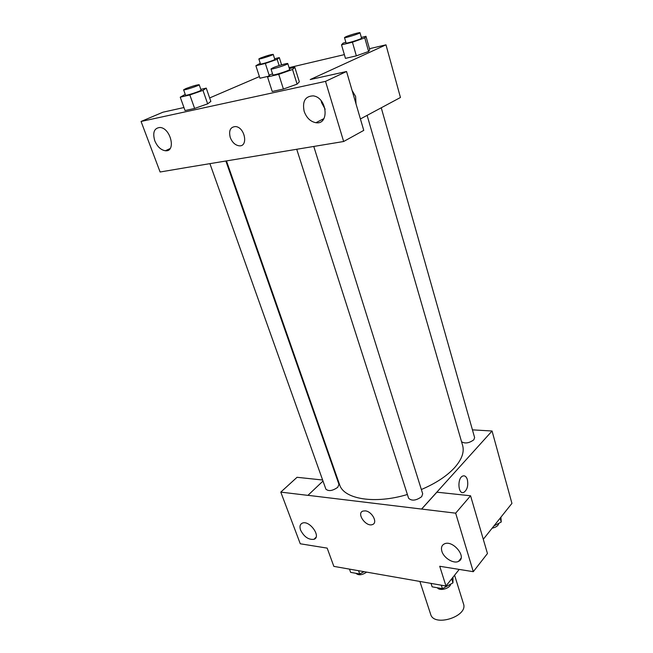 <?xml version="1.0" encoding="UTF-8"?>
<svg xmlns="http://www.w3.org/2000/svg" width="653" height="653" viewBox="0 0 653 653"><rect width="100%" height="100%" fill="white"/><g stroke="black" fill="none" stroke-linecap="round" stroke-linejoin="round"><path stroke-width="0.98" d="M419.887 581.448L430.662 614.326C433.935 627.386 468.389 616.391 463.491 603.854L454.594 575.211M459.222 569.416L445.966 586.01L333.846 566.38L327.177 548.12L300.274 543.778L280.79 492.109L307.906 495.374L322.998 481.049M472.429 429.854L492.06 431.004L511.936 503.381L483.285 539.272M463.769 492.395L463.769 492.395C467.238 489.946 468.43 485.685 467.36 479.62C468.438 485.685 467.238 489.946 463.769 492.395C458.039 495.064 457.018 477.947 462.806 476.013C464.838 475.392 466.356 476.592 467.36 479.62C466.634 477.302 465.524 476.037 464.03 475.825M445.966 586.01L439.73 566.273L473.294 571.685L487.456 553.54L470.568 495.774L436.89 492.182L421.642 509.071L307.881 495.309M492.06 431.004L421.618 509.005M441.877 551.295C443.73 558.013 453.655 564.07 458.512 561.376C467.556 557.605 452.79 539.443 444.309 543.925C441.706 545.288 440.889 547.745 441.877 551.295M470.568 495.774L455.663 513.168L421.642 509.071M473.294 571.685L455.663 513.168M334.116 470.552L334.524 470.168M280.79 492.109L297.05 477.294L322.631 480.02M300.592 530.114C304.094 536.864 308.551 539.933 313.954 539.321C321.627 536.97 309.644 520.025 302.445 523.094C300.005 524.179 299.392 526.522 300.592 530.114M365.288 510.866C372.071 511.389 378.087 522.833 372.512 524.53C366.145 527.387 356.048 513.225 362.946 511.079L365.288 510.866C372.071 511.389 378.087 522.824 372.52 524.522C366.145 527.387 356.056 513.225 362.946 511.079M296.707 149.211L408.59 498.247C411.741 501.186 416.116 500.655 421.691 496.664L422.695 493.79L313.783 146.468M209.907 163.634L325.88 489.138C328.59 491.513 332.54 490.909 337.732 487.334L338.956 484.412L225.856 160.989M461.557 441.755C465.058 443.828 469.148 443.183 473.825 439.796L474.625 437.583L381.254 107.786M421.356 489.521C435.739 483.375 446.807 476.102 454.561 467.703C461.785 459.516 464.471 452.105 462.626 445.46L367.117 115.369M226.452 160.891L339.609 484.714C343.707 499.104 374.749 504.434 407.382 494.492M188.031 167.274L343.649 141.505L325.521 81.364L141.064 121.466L160.107 172L188.031 167.274M369.459 48.714L385.98 44.828L400.452 97.493L360.415 118.96M230.264 137.505C228.591 130.624 230.338 126.976 235.488 126.56C245.014 127.106 248.581 147.121 239.031 145.799C235.129 145.129 232.207 142.37 230.264 137.505C232.207 142.362 235.129 145.129 239.039 145.799C248.581 147.113 245.014 127.106 235.496 126.56C230.338 126.976 228.599 130.624 230.264 137.505M304.159 111.353C302.184 101.337 305.188 96.179 313.187 95.869C327.186 97.362 329.757 125.131 315.913 122.707C310.453 121.646 306.543 117.867 304.159 111.353M154.753 140.705C152.451 132.461 154.19 128.053 159.985 127.474C170.857 127.98 176.302 152.198 165.372 150.753C160.834 150.002 157.291 146.647 154.753 140.705M321.145 100.75L321.635 102.75L325.153 109.206M141.064 121.466L162.964 112.194L183.958 107.541M322.443 119.36L322.721 120.266M343.649 141.505L363.762 130.388L346.547 71.504L310.224 79.552L385.98 44.828M346.547 71.504L325.521 81.364M289.377 68.606L294.829 67.332L299.327 81.796L297.123 84.131M278.741 74.344L283.418 89.045L272.228 91.485L283.418 89.045L297.107 84.139L292.528 69.487L278.741 74.344L267.534 76.948L270.171 74.695L272.554 73.862M352.432 42.2L356.35 55.84L345.453 58.37L356.35 55.84L368.602 51.481L369.753 49.742L368.602 51.481L364.774 37.874L352.432 42.2L341.519 44.869L343.005 43.204L345.837 42.216M268.293 76.295L259.943 78.238L268.293 76.295M200.822 89.388L206.242 88.114L210.862 101.419L207.678 103.835M189.835 94.963L194.627 108.455L185.036 110.553L194.627 108.455L207.662 103.835L202.961 90.375L189.835 94.963L180.244 97.191L185.223 94.35M289.075 67.651L344.36 54.623M209.654 97.95L259.412 76.589M356.007 103.884L355.599 96.44L352.106 90.522L355.607 96.44L356.016 103.892M274.619 58.762L279.313 57.611L277.158 59.333L265.338 63.447L255.878 65.749L260.245 63.276M258.841 58.95L260.465 63.961C260.327 64.786 275.403 59.97 274.807 59.374L273.215 54.354C271.028 54.485 266.824 55.701 260.596 58.003L258.841 58.95C258.686 59.733 273.795 54.901 273.215 54.354M277.158 59.333L279.133 65.578M265.338 63.447L269.224 75.503M255.878 65.749L259.943 78.238M279.313 57.611L281.59 64.827M361.338 37.441L365.966 36.299L364.774 37.874M344.49 37.564L346.057 42.984C345.894 43.931 362.17 38.854 361.542 38.152L359.999 32.715C360.162 32.062 349.902 34.976 345.984 36.699L344.49 37.564C344.311 38.462 360.611 33.368 359.999 32.715M341.519 44.869L345.453 58.37M365.966 36.299L369.753 49.742M206.242 88.114L202.961 90.375M183.607 89.812L185.517 95.183C185.411 96.13 201.769 90.791 201.075 90.098L199.189 84.727C197.026 84.784 192.594 86.065 185.893 88.579L183.607 89.812C183.485 90.71 199.867 85.363 199.189 84.727M180.244 97.191L185.036 110.553M210.862 101.419L207.662 103.835M294.829 67.332L292.528 69.487M270.979 68.957L272.856 74.793C272.725 75.903 290.381 70.279 289.638 69.447L287.802 63.594C287.924 62.859 277.484 65.831 272.97 67.798L270.979 68.957C270.832 70.002 288.528 64.369 287.802 63.594M267.534 76.948L272.228 91.485M299.327 81.796L297.107 84.139M500.908 517.2L501.235 522.016L493.929 525.943M500.149 518.155L501.235 522.016M492.125 528.195C496.117 527.298 498.337 525.673 498.794 523.322M364.056 571.669L359.705 573.971L350.628 572.363L349.469 569.114M358.546 570.698L359.705 573.971M355.901 573.293C358.521 575.587 362.105 575.195 366.668 572.126M453.002 577.203L452.953 582.876L442.424 588.655L432.131 586.835L431.029 583.398M451.688 578.852L452.953 582.876M441.322 585.202L442.424 588.655M437.404 587.765C439.559 591.406 450.105 588.524 450.66 584.133M458.512 561.376L461.051 558.225M313.954 539.321L316.036 537.231M315.913 122.707L323.945 118.593M165.372 150.753L170.107 148.558"/></g></svg>
